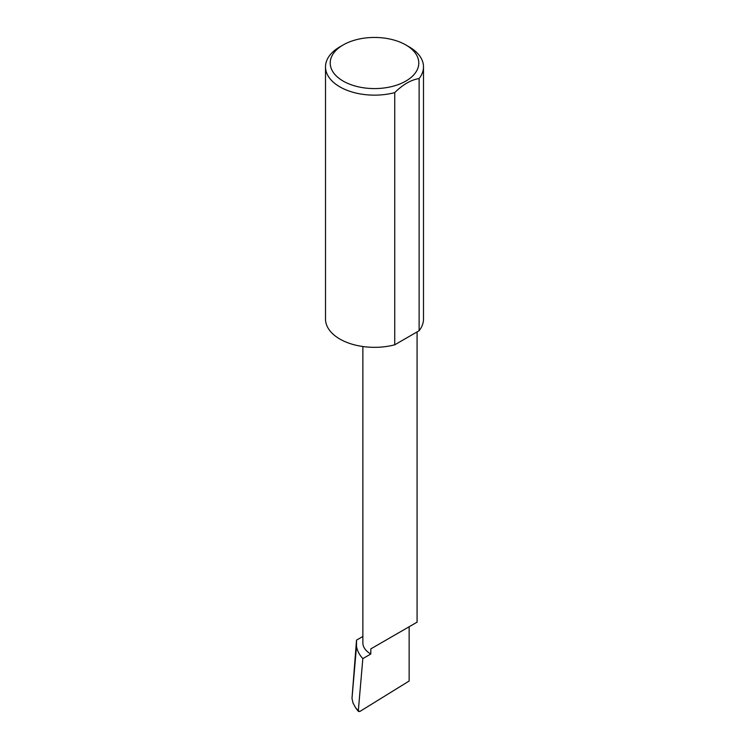 <?xml version="1.0" encoding="UTF-8"?>
<svg xmlns="http://www.w3.org/2000/svg" width="749" height="749" viewBox="0 0 749 749"><rect width="100%" height="100%" fill="white"/><g stroke="black" fill="none" stroke-linecap="round" stroke-linejoin="round"><path stroke-width="1.12" d="M362.872 636.463L356.524 640.123L356.496 646.35C357.207 650.675 359.323 654.766 362.834 658.614L370.811 654.008L370.811 648.887L409.141 626.754C423.073 618.711 415.517 623.074 409.141 626.754L370.811 648.887M362.834 658.614L358.322 710.707L355.616 707.824L358.509 711.522L358.322 710.707L359.726 711.55L409.141 681.028L409.141 626.754L417.081 622.176L417.081 331.901M370.811 654.008A27.104 15.654 180 0 1 362.872 642.942L362.872 346.525M409.141 46.859L405.818 44.94A44.294 25.569 180 0 1 405.818 81.098A44.294 25.569 180 0 1 343.182 81.098A44.294 25.569 180 0 1 343.182 44.94A44.294 25.569 180 0 1 405.818 44.94L409.141 46.859A48.994 28.284 0 0 1 423.494 66.858L423.494 319.046A48.994 28.284 0 0 1 419.122 330.73L394.732 344.812A48.994 28.284 0 0 1 339.859 339.044A48.994 28.284 0 0 1 325.506 319.046L325.506 66.858A48.994 28.284 0 0 0 339.859 86.865A48.994 28.284 0 0 0 394.732 92.623L394.732 344.812M343.182 44.94L339.859 46.859A48.994 28.284 0 0 0 325.506 66.858M356.524 640.123L351.993 698.452L356.496 646.35M351.993 698.452L352.994 702.927L355.616 707.824M394.732 92.623C402.85 84.562 410.986 79.862 419.122 78.542A48.994 28.284 0 0 0 423.494 66.858M419.122 78.542L419.122 330.73"/></g></svg>
